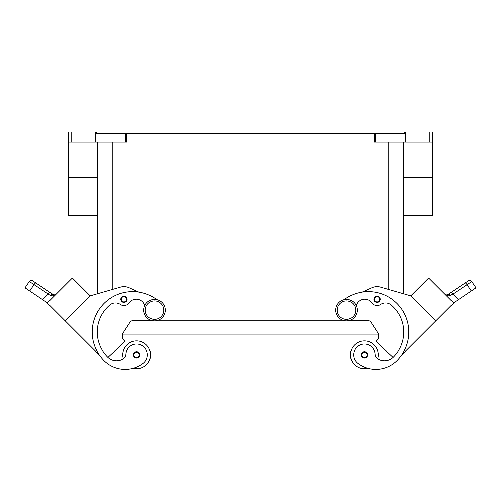 <?xml version="1.0" encoding="UTF-8"?>
<svg xmlns="http://www.w3.org/2000/svg" width="501" height="501" viewBox="0 0 501 501"><rect width="100%" height="100%" fill="white"/><g stroke="black" fill="none" stroke-linecap="round" stroke-linejoin="round"><path stroke-width="0.75" d="M346.498 299.41A10.734 10.734 0 0 0 335.758 310.15A10.734 10.734 0 0 0 346.498 320.884A10.734 10.734 0 0 0 357.232 310.15A10.734 10.734 0 0 0 346.498 299.41M154.502 320.884A10.734 10.734 0 0 1 143.768 310.15A10.734 10.734 0 0 1 154.502 299.41A10.734 10.734 0 0 1 165.242 310.15A10.734 10.734 0 0 1 154.502 320.884M123.321 358.747A13.896 13.896 0 0 1 136.641 340.918A13.896 13.896 0 0 1 150.538 354.814A13.896 13.896 0 0 0 136.641 340.918A13.896 13.896 0 0 0 122.751 354.814A13.896 13.896 0 0 1 136.641 340.918A13.896 13.896 0 0 1 150.538 354.814A13.896 13.896 0 0 1 133.185 368.266A29.878 29.878 0 0 1 104.039 360.614A40.418 40.418 0 0 1 102.072 305.566A40.418 40.418 0 0 1 156.838 299.667M136.641 351.652A3.156 3.156 0 0 1 139.804 354.814A3.156 3.156 0 0 1 136.641 357.971A3.156 3.156 0 0 1 133.485 354.814A3.156 3.156 0 0 1 136.641 351.652M367.815 368.266A13.896 13.896 0 0 1 350.462 354.814A13.896 13.896 0 0 1 364.359 340.918A13.896 13.896 0 0 1 377.679 358.747M364.359 357.971A3.156 3.156 0 0 0 367.515 354.814A3.156 3.156 0 0 0 364.359 351.652A3.156 3.156 0 0 0 361.196 354.814A3.156 3.156 0 0 0 364.359 357.971M356.198 305.554A8.843 8.843 0 0 1 371.892 302.911A6.313 6.313 0 0 0 380.585 304.483A8.843 8.843 0 0 1 391.256 305.059A35.364 35.364 0 0 1 393.385 357.038A12.631 12.631 0 0 1 378.286 359.129A6.313 6.313 0 0 1 375.067 354.057A10.734 10.734 0 0 0 355.766 348.37A10.734 10.734 0 0 0 357.921 363.4A29.878 29.878 0 0 0 396.961 360.614A40.418 40.418 0 0 0 398.928 305.566A40.418 40.418 0 0 0 344.162 299.667M377.04 296.104A3.156 3.156 0 0 1 380.196 299.26A3.156 3.156 0 0 1 377.04 302.416A3.156 3.156 0 0 1 373.878 299.26A3.156 3.156 0 0 1 377.04 296.104M446.56 294.895L448.013 294.463L450.887 292.528A2.524 0.645 56 0 1 451.645 292.86A2.524 0.645 56 0 1 452.76 294.162L471.71 281.531A2.524 2.524 0 0 0 468.203 280.848L448.013 294.463A2.524 1.484 56 0 1 450.493 295.496L449.585 295.853M453.568 302.905L458.309 299.711L452.76 294.162L448.815 295.941L444.963 294.3M465.078 282.952A2.524 0.645 -124 0 1 465.836 283.284A2.524 0.645 -124 0 1 466.957 284.587L471.266 290.975L475.95 287.812L471.71 281.531A2.524 2.524 0 0 0 468.203 280.848L450.887 292.528M130.204 346.21A10.734 10.734 0 0 1 145.234 348.37A10.734 10.734 0 0 1 143.079 363.4A29.878 29.878 0 0 1 104.039 360.614A29.878 29.878 0 0 0 143.079 363.4A10.734 10.734 0 0 0 145.234 348.37A10.734 10.734 0 0 0 125.933 354.057A10.734 10.734 0 0 1 130.204 346.21M123.96 296.104A3.156 3.156 0 0 1 127.122 299.26A3.156 3.156 0 0 1 123.96 302.416A3.156 3.156 0 0 1 120.804 299.26A3.156 3.156 0 0 1 123.96 296.104M47.432 302.905L42.691 299.711L48.24 294.162A2.524 0.645 -56 0 1 49.355 292.86A2.524 0.645 -56 0 1 50.113 292.528L32.797 280.848A2.524 2.524 0 0 0 29.29 281.531L25.05 287.812L29.734 290.975L34.043 284.587L50.507 295.496L52.185 295.941L56.037 294.3M30.642 282.345L34.043 284.587A2.524 0.645 124 0 1 35.164 283.284A2.524 0.645 124 0 1 35.922 282.952L32.797 280.848A2.524 2.524 0 0 0 29.29 281.531L30.642 282.345M55.154 295.001L55.943 294.388M50.507 295.496A2.524 1.484 -56 0 1 52.987 294.463L54.64 294.882L56.099 294.237L54.64 294.882L53.563 294.757M52.987 294.463L50.113 292.528L53.551 294.751M431.649 132.051L429.858 132.051L429.858 142.159L432.388 142.159L432.388 132.051L431.649 132.051M95.722 132.051L95.722 142.159L96.987 142.159L96.987 133.316L96.405 133.316L96.405 132.051L68.612 132.051L68.612 142.159L71.142 142.159L71.142 132.051M405.278 142.159L405.278 132.051L404.595 132.051L404.595 133.316L374.385 133.316L374.385 142.159L429.858 142.159M125.35 142.159L126.615 142.159L126.615 133.316L125.35 133.316L125.35 142.159L96.987 142.159M96.987 133.316L125.35 133.316M126.615 133.316L374.385 133.316M405.278 132.051L429.858 132.051M95.722 142.159L71.142 142.159M403.336 215.493L432.388 215.493L432.388 142.159M362.085 292.102L371.886 287.724A12.631 12.631 0 0 1 380.547 287.117L410.801 295.859L403.336 293.699L403.336 142.159M97.664 215.493L68.612 215.493L68.612 142.159M97.664 142.159L97.664 293.699L90.199 295.859L65.193 320.872L99.455 355.134A40.418 40.418 0 0 1 138.915 292.102L129.114 287.724A12.631 12.631 0 0 0 120.453 287.117L90.199 295.859L72.338 277.999L47.332 303.005L65.193 320.872M42.691 299.711L29.734 290.975M25.05 287.812L29.29 281.531C30.273 280.341 31.438 280.115 32.797 280.848A2.524 2.524 0 0 0 30.899 280.46M50.902 299.429L68.762 281.568M120.453 287.117A12.631 12.631 0 0 1 129.114 287.724M144.802 305.554A8.843 8.843 0 0 0 129.108 302.911A6.313 6.313 0 0 1 120.415 304.483A8.843 8.843 0 0 0 109.744 305.059A35.364 35.364 0 0 0 107.615 357.038A12.631 12.631 0 0 0 107.934 357.351L125.031 341.406L124.135 340.517A6.313 6.313 0 0 1 123.29 332.633L129.884 322.387A3.789 3.789 0 0 1 132.997 320.653L151.064 320.321M129.108 302.911A6.313 6.313 0 0 1 120.415 304.483M107.615 357.038A12.631 12.631 0 0 0 122.714 359.129A6.313 6.313 0 0 0 125.933 354.057M446.36 294.882L444.901 294.237L446.36 294.882M445.308 294.538L444.957 294.287M468.203 280.848A2.524 2.524 0 0 1 470.101 280.46A2.524 2.524 0 0 0 468.203 280.848C469.562 280.115 470.727 280.341 471.71 281.531L475.95 287.812M471.266 290.975L458.309 299.711M435.807 320.872L453.668 303.005L428.662 277.999L410.801 295.859L435.807 320.872L401.545 355.134M432.231 281.575L450.098 299.435M393.066 357.351L375.969 341.406L376.865 340.517A6.313 6.313 0 0 0 377.71 332.633L371.116 322.387A3.789 3.789 0 0 0 368.003 320.653L349.936 320.321M158.134 320.252L342.866 320.252M124.135 340.517A6.313 6.313 0 0 1 122.582 334.148L378.418 334.148A6.313 6.313 0 0 1 376.865 340.517M154.502 319.369A9.218 9.218 0 0 1 145.284 310.15A9.218 9.218 0 0 1 154.502 300.926A9.218 9.218 0 0 1 163.727 310.15A9.218 9.218 0 0 1 154.502 319.369M136.641 352.159A2.655 2.655 0 0 1 139.297 354.814A2.655 2.655 0 0 1 136.641 357.463A2.655 2.655 0 0 1 133.992 354.814A2.655 2.655 0 0 1 136.641 352.159M364.359 357.463A2.655 2.655 0 0 0 367.008 354.814A2.655 2.655 0 0 0 364.359 352.159A2.655 2.655 0 0 0 361.703 354.814A2.655 2.655 0 0 0 364.359 357.463M346.498 319.369A9.218 9.218 0 0 0 355.716 310.15A9.218 9.218 0 0 0 346.498 300.926A9.218 9.218 0 0 0 337.273 310.15A9.218 9.218 0 0 0 346.498 319.369M377.04 301.915A2.655 2.655 0 0 0 379.689 299.26A2.655 2.655 0 0 0 377.04 296.611A2.655 2.655 0 0 0 374.385 299.26A2.655 2.655 0 0 0 377.04 301.915M123.96 296.611A2.655 2.655 0 0 1 126.615 299.26A2.655 2.655 0 0 1 123.96 301.915A2.655 2.655 0 0 1 121.311 299.26A2.655 2.655 0 0 1 123.96 296.611M375.65 142.159L375.65 133.316M404.013 133.316L404.013 142.159M112.825 289.321L112.825 142.159M388.175 289.321L388.175 142.159M97.664 177.248L68.612 177.248M432.388 177.248L403.336 177.248M446.285 294.876L445.326 294.55"/></g></svg>

